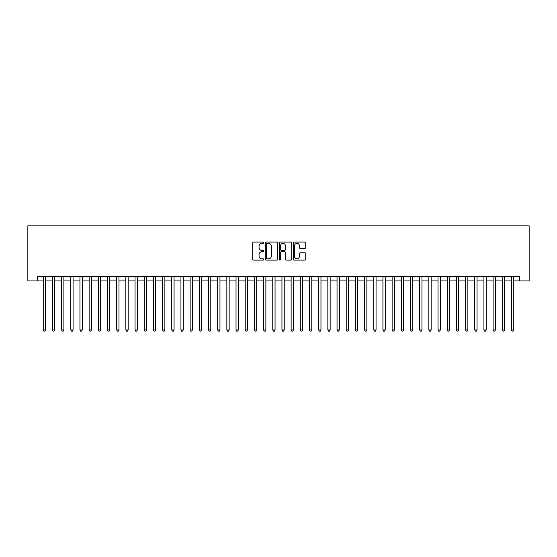 <?xml version="1.0" encoding="UTF-8"?>
<svg xmlns="http://www.w3.org/2000/svg" width="557" height="557" viewBox="0 0 557 557"><rect width="100%" height="100%" fill="white"/><g stroke="black" fill="none" stroke-linecap="round" stroke-linejoin="round"><path stroke-width="0.84" d="M263.809 242.713A0.634 0.634 0 0 0 263.183 242.079L253.602 242.079A0.898 0.898 0 0 0 252.704 242.984L252.704 259.207A0.898 0.898 0 0 0 253.602 260.105L263.183 260.105A0.634 0.634 0 0 0 263.809 259.478A0.634 0.634 0 0 0 263.183 258.845L261.943 258.845A2.882 2.882 0 0 1 259.054 255.962L259.054 254.612A2.882 2.882 0 0 1 261.943 251.722L263.183 251.722A0.634 0.634 0 0 0 263.809 251.096A0.634 0.634 0 0 0 263.183 250.462L261.943 250.462A2.882 2.882 0 0 1 259.054 247.58L259.054 246.229A2.882 2.882 0 0 1 261.943 243.346L263.183 243.346A0.634 0.634 0 0 0 263.809 242.713M304.839 248.436A0.898 0.898 0 0 0 305.737 247.531L305.737 242.984A0.898 0.898 0 0 0 304.839 242.079L294.2 242.079A0.898 0.898 0 0 0 293.302 242.984L293.302 259.207A0.898 0.898 0 0 0 294.2 260.105L304.839 260.105A0.898 0.898 0 0 0 305.737 259.207L305.737 253.707A0.898 0.898 0 0 0 304.839 252.808L300.286 252.808A0.898 0.898 0 0 0 299.387 253.707L299.387 256.436A2.409 2.409 0 0 1 296.972 258.845A2.409 2.409 0 0 1 294.562 256.436L294.562 245.755A2.409 2.409 0 0 1 296.972 243.346A2.409 2.409 0 0 1 299.387 245.755L299.387 247.531A0.898 0.898 0 0 0 300.286 248.436L304.839 248.436M37.493 280.93L37.493 276.342L519.507 276.342L519.507 280.93L529.15 280.93L529.15 225.843L27.85 225.843L27.85 280.93L43.23 280.93M277.713 242.984A0.898 0.898 0 0 0 276.808 242.079L266.176 242.079A0.898 0.898 0 0 0 265.278 242.984L265.278 259.207A0.898 0.898 0 0 0 266.176 260.105L276.808 260.105A0.898 0.898 0 0 0 277.713 259.207L277.713 242.984M280.192 242.079L290.824 242.079A0.898 0.898 0 0 1 291.722 242.984L291.722 259.207A0.898 0.898 0 0 1 290.824 260.105L286.27 260.105A0.898 0.898 0 0 1 285.372 259.207L285.372 252.627A0.898 0.898 0 0 0 284.474 251.722L281.452 251.722A0.898 0.898 0 0 0 280.547 252.627L280.547 259.478A0.634 0.634 0 0 1 279.92 260.105A0.634 0.634 0 0 1 279.287 259.478L279.287 242.984A0.898 0.898 0 0 1 280.192 242.079M45.521 280.93L52.407 280.93M54.704 280.93L61.59 280.93M63.888 280.93L70.774 280.93M73.071 280.93L79.957 280.93M82.248 280.93L89.134 280.93M91.432 280.93L98.317 280.93M100.615 280.93L107.501 280.93M109.792 280.93L116.678 280.93M118.975 280.93L125.861 280.93M128.159 280.93L135.045 280.93M137.335 280.93L144.221 280.93M146.519 280.93L153.405 280.93M155.702 280.93L162.588 280.93M164.879 280.93L171.765 280.93M174.062 280.93L180.948 280.93M183.246 280.93L190.132 280.93M192.423 280.93L199.309 280.93M201.606 280.93L208.492 280.93M210.79 280.93L217.676 280.93M219.966 280.93L226.852 280.93M229.15 280.93L236.036 280.93M238.333 280.93L245.219 280.93M247.51 280.93L254.396 280.93M256.693 280.93L263.579 280.93M265.877 280.93L272.763 280.93M275.054 280.93L281.946 280.93M284.237 280.93L291.123 280.93M293.421 280.93L300.307 280.93M302.604 280.93L309.49 280.93M311.781 280.93L318.667 280.93M320.964 280.93L327.85 280.93M330.148 280.93L337.034 280.93M339.324 280.93L346.21 280.93M348.508 280.93L355.394 280.93M357.691 280.93L364.577 280.93M366.868 280.93L373.754 280.93M376.052 280.93L382.938 280.93M385.235 280.93L392.121 280.93M394.412 280.93L401.298 280.93M403.595 280.93L410.481 280.93M412.779 280.93L419.665 280.93M421.955 280.93L428.841 280.93M431.139 280.93L438.025 280.93M440.322 280.93L447.208 280.93M449.499 280.93L456.385 280.93M458.683 280.93L465.568 280.93M467.866 280.93L474.752 280.93M477.043 280.93L483.929 280.93M486.226 280.93L493.112 280.93M495.41 280.93L502.296 280.93M504.593 280.93L511.479 280.93M513.77 280.93L519.507 280.93M267.165 243.346A0.634 0.634 0 0 0 266.538 243.973L266.538 258.211A0.634 0.634 0 0 0 267.165 258.845L268.474 258.845A2.882 2.882 0 0 0 271.356 255.962L271.356 246.229A2.882 2.882 0 0 0 268.474 243.346L267.165 243.346M285.372 245.797A2.409 2.409 0 0 0 282.963 243.388A2.409 2.409 0 0 0 280.547 245.797L280.547 249.564A0.898 0.898 0 0 0 281.452 250.462L284.474 250.462A0.898 0.898 0 0 0 285.372 249.564L285.372 245.797M45.521 276.342L45.521 329.96L43.23 329.96L43.23 276.342M45.521 329.96L44.839 331.157L43.919 331.157L43.23 329.96M54.704 276.342L54.704 329.96L52.407 329.96L52.407 276.342M54.704 329.96L54.015 331.157L53.096 331.157L52.407 329.96M63.888 276.342L63.888 329.96L61.59 329.96L61.59 276.342M63.888 329.96L63.199 331.157L62.28 331.157L61.59 329.96M73.071 276.342L73.071 329.96L70.774 329.96L70.774 276.342M73.071 329.96L72.382 331.157L71.463 331.157L70.774 329.96M82.248 276.342L82.248 329.96L79.957 329.96L79.957 276.342M82.248 329.96L81.559 331.157L80.64 331.157L79.957 329.96M91.432 276.342L91.432 329.96L89.134 329.96L89.134 276.342M91.432 329.96L90.742 331.157L89.823 331.157L89.134 329.96M100.615 276.342L100.615 329.96L98.317 329.96L98.317 276.342M100.615 329.96L99.926 331.157L99.007 331.157L98.317 329.96M109.792 276.342L109.792 329.96L107.501 329.96L107.501 276.342M109.792 329.96L109.102 331.157L108.183 331.157L107.501 329.96M118.975 276.342L118.975 329.96L116.678 329.96L116.678 276.342M118.975 329.96L118.286 331.157L117.367 331.157L116.678 329.96M128.159 276.342L128.159 329.96L125.861 329.96L125.861 276.342M128.159 329.96L127.469 331.157L126.55 331.157L125.861 329.96M137.335 276.342L137.335 329.96L135.045 329.96L135.045 276.342M137.335 329.96L136.646 331.157L135.734 331.157L135.045 329.96M146.519 276.342L146.519 329.96L144.221 329.96L144.221 276.342M146.519 329.96L145.83 331.157L144.911 331.157L144.221 329.96M155.702 276.342L155.702 329.96L153.405 329.96L153.405 276.342M155.702 329.96L155.013 331.157L154.094 331.157L153.405 329.96M164.879 276.342L164.879 329.96L162.588 329.96L162.588 276.342M164.879 329.96L164.19 331.157L163.278 331.157L162.588 329.96M174.062 276.342L174.062 329.96L171.765 329.96L171.765 276.342M174.062 329.96L173.373 331.157L172.454 331.157L171.765 329.96M183.246 276.342L183.246 329.96L180.948 329.96L180.948 276.342M183.246 329.96L182.557 331.157L181.638 331.157L180.948 329.96M192.423 276.342L192.423 329.96L190.132 329.96L190.132 276.342M192.423 329.96L191.733 331.157L190.821 331.157L190.132 329.96M201.606 276.342L201.606 329.96L199.309 329.96L199.309 276.342M201.606 329.96L200.917 331.157L199.998 331.157L199.309 329.96M210.79 276.342L210.79 329.96L208.492 329.96L208.492 276.342M210.79 329.96L210.1 331.157L209.181 331.157L208.492 329.96M219.966 276.342L219.966 329.96L217.676 329.96L217.676 276.342M219.966 329.96L219.284 331.157L218.365 331.157L217.676 329.96M229.15 276.342L229.15 329.96L226.852 329.96L226.852 276.342M229.15 329.96L228.461 331.157L227.541 331.157L226.852 329.96M238.333 276.342L238.333 329.96L236.036 329.96L236.036 276.342M238.333 329.96L237.644 331.157L236.725 331.157L236.036 329.96M247.51 276.342L247.51 329.96L245.219 329.96L245.219 276.342M247.51 329.96L246.828 331.157L245.909 331.157L245.219 329.96M256.693 276.342L256.693 329.96L254.396 329.96L254.396 276.342M256.693 329.96L256.004 331.157L255.085 331.157L254.396 329.96M265.877 276.342L265.877 329.96L263.579 329.96L263.579 276.342M265.877 329.96L265.188 331.157L264.269 331.157L263.579 329.96M275.054 276.342L275.054 329.96L272.763 329.96L272.763 276.342M275.054 329.96L274.371 331.157L273.452 331.157L272.763 329.96M284.237 276.342L284.237 329.96L281.946 329.96L281.946 276.342M284.237 329.96L283.548 331.157L282.629 331.157L281.946 329.96M293.421 276.342L293.421 329.96L291.123 329.96L291.123 276.342M293.421 329.96L292.731 331.157L291.812 331.157L291.123 329.96M302.604 276.342L302.604 329.96L300.307 329.96L300.307 276.342M302.604 329.96L301.915 331.157L300.996 331.157L300.307 329.96M311.781 276.342L311.781 329.96L309.49 329.96L309.49 276.342M311.781 329.96L311.091 331.157L310.172 331.157L309.49 329.96M320.964 276.342L320.964 329.96L318.667 329.96L318.667 276.342M320.964 329.96L320.275 331.157L319.356 331.157L318.667 329.96M330.148 276.342L330.148 329.96L327.85 329.96L327.85 276.342M330.148 329.96L329.459 331.157L328.539 331.157L327.85 329.96M339.324 276.342L339.324 329.96L337.034 329.96L337.034 276.342M339.324 329.96L338.635 331.157L337.716 331.157L337.034 329.96M348.508 276.342L348.508 329.96L346.21 329.96L346.21 276.342M348.508 329.96L347.819 331.157L346.9 331.157L346.21 329.96M357.691 276.342L357.691 329.96L355.394 329.96L355.394 276.342M357.691 329.96L357.002 331.157L356.083 331.157L355.394 329.96M366.868 276.342L366.868 329.96L364.577 329.96L364.577 276.342M366.868 329.96L366.179 331.157L365.267 331.157L364.577 329.96M376.052 276.342L376.052 329.96L373.754 329.96L373.754 276.342M376.052 329.96L375.362 331.157L374.443 331.157L373.754 329.96M385.235 276.342L385.235 329.96L382.938 329.96L382.938 276.342M385.235 329.96L384.546 331.157L383.627 331.157L382.938 329.96M394.412 276.342L394.412 329.96L392.121 329.96L392.121 276.342M394.412 329.96L393.722 331.157L392.81 331.157L392.121 329.96M403.595 276.342L403.595 329.96L401.298 329.96L401.298 276.342M403.595 329.96L402.906 331.157L401.987 331.157L401.298 329.96M412.779 276.342L412.779 329.96L410.481 329.96L410.481 276.342M412.779 329.96L412.089 331.157L411.17 331.157L410.481 329.96M421.955 276.342L421.955 329.96L419.665 329.96L419.665 276.342M421.955 329.96L421.266 331.157L420.354 331.157L419.665 329.96M431.139 276.342L431.139 329.96L428.841 329.96L428.841 276.342M431.139 329.96L430.45 331.157L429.531 331.157L428.841 329.96M440.322 276.342L440.322 329.96L438.025 329.96L438.025 276.342M440.322 329.96L439.633 331.157L438.714 331.157L438.025 329.96M449.499 276.342L449.499 329.96L447.208 329.96L447.208 276.342M449.499 329.96L448.817 331.157L447.898 331.157L447.208 329.96M458.683 276.342L458.683 329.96L456.385 329.96L456.385 276.342M458.683 329.96L457.993 331.157L457.074 331.157L456.385 329.96M467.866 276.342L467.866 329.96L465.568 329.96L465.568 276.342M467.866 329.96L467.177 331.157L466.258 331.157L465.568 329.96M477.043 276.342L477.043 329.96L474.752 329.96L474.752 276.342M477.043 329.96L476.36 331.157L475.441 331.157L474.752 329.96M486.226 276.342L486.226 329.96L483.929 329.96L483.929 276.342M486.226 329.96L485.537 331.157L484.618 331.157L483.929 329.96M495.41 276.342L495.41 329.96L493.112 329.96L493.112 276.342M495.41 329.96L494.72 331.157L493.801 331.157L493.112 329.96M504.593 276.342L504.593 329.96L502.296 329.96L502.296 276.342M504.593 329.96L503.904 331.157L502.985 331.157L502.296 329.96M513.77 276.342L513.77 329.96L511.479 329.96L511.479 276.342M513.77 329.96L513.081 331.157L512.162 331.157L511.479 329.96"/></g></svg>
